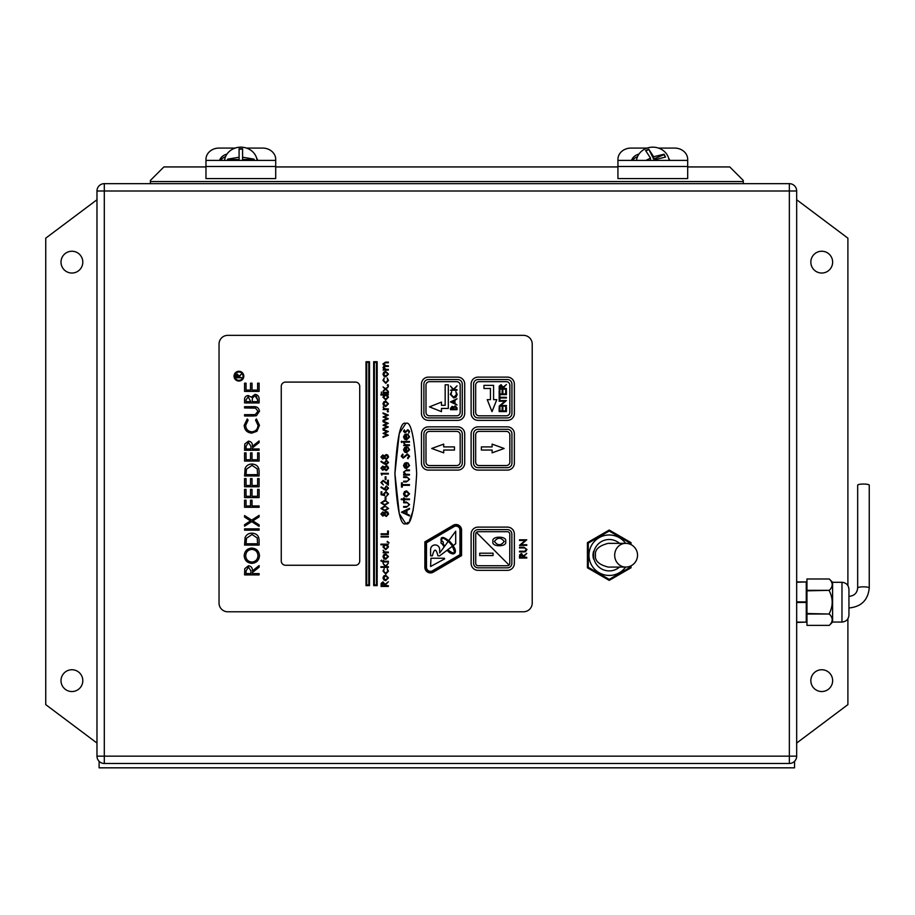 <?xml version="1.0" encoding="UTF-8"?>
<svg xmlns="http://www.w3.org/2000/svg" width="915" height="915" viewBox="0 0 915 915"><rect width="100%" height="100%" fill="white"/><g stroke="black" fill="none" stroke-linecap="round" stroke-linejoin="round"><path stroke-width="1.37" d="M96.979 743.049L45.75 704.63L45.75 238.163L96.979 199.744M71.908 691.546A10.9 10.9 0 0 0 82.808 680.646A10.9 10.9 0 0 0 71.908 669.746A10.9 10.9 0 0 0 61.008 680.646A10.9 10.9 0 0 0 71.908 691.546M71.908 273.036A10.9 10.9 0 0 0 82.808 262.136A10.9 10.9 0 0 0 71.908 251.236A10.9 10.9 0 0 0 61.008 262.136A10.9 10.9 0 0 0 71.908 273.036M796.668 199.744L847.896 238.163L847.896 585.589M847.896 618.769L847.896 704.63L796.668 743.049M821.739 273.036A10.9 10.9 0 0 0 832.639 262.136A10.9 10.9 0 0 0 821.739 251.236A10.9 10.9 0 0 0 810.839 262.136A10.9 10.9 0 0 0 821.739 273.036M821.739 691.546A10.9 10.9 0 0 0 832.639 680.646A10.9 10.9 0 0 0 821.739 669.746A10.9 10.9 0 0 0 810.839 680.646A10.9 10.9 0 0 0 821.739 691.546M96.979 756.156L96.979 190.995A7.32 7.32 0 0 1 104.299 183.663L789.348 183.663A7.32 7.32 0 0 1 796.668 190.995L796.668 756.156A7.32 7.32 0 0 1 789.348 763.476L104.299 763.476A7.32 7.32 0 0 1 96.979 756.156A7.32 7.32 0 0 0 104.299 763.476L104.299 756.156L789.348 756.156L789.348 190.995L104.299 190.995L104.299 756.156L96.979 756.156M794.54 761.326L794.54 767.834L99.106 767.834L99.106 761.326M205.967 166.93L163.888 166.93L150.38 180.438L150.38 181.57L743.266 181.57L743.266 180.438L729.758 166.93L687.691 166.93M617.934 166.93L275.712 166.93M743.266 181.57L743.266 183.663M150.38 183.663L150.38 181.57M405.803 423.439C400.656 420.591 397.03 437.301 394.914 473.57C397.03 509.849 400.656 526.56 405.803 523.7C410.949 526.56 414.575 509.849 416.68 473.57C414.575 437.301 410.949 420.591 405.803 423.439L399.272 433.47L394.914 473.57L399.272 513.681L405.803 523.7L408.376 522.282M409.588 520.578L413.248 510.113M227.755 335.359A8.715 8.715 0 0 0 219.04 344.074L219.04 603.065A8.715 8.715 0 0 0 227.755 611.78L523.506 611.78A8.715 8.715 0 0 0 532.221 603.065L532.221 344.074A8.715 8.715 0 0 0 523.506 335.359L227.755 335.359M285.583 382.093A4.323 4.323 0 0 0 281.26 386.416L281.26 560.941A4.323 4.323 0 0 0 285.583 565.264L355.409 565.264A4.323 4.323 0 0 0 359.732 560.941L359.732 386.416A4.323 4.323 0 0 0 355.409 382.093L285.583 382.093M506.35 415.833A3.488 3.488 0 0 0 509.838 412.345L509.838 385.146A3.488 3.488 0 0 0 506.35 381.658L479.14 381.658A3.488 3.488 0 0 0 475.663 385.146L475.663 412.345A3.488 3.488 0 0 0 479.14 415.833L506.35 415.833M425.99 412.345A3.488 3.488 0 0 0 429.478 415.833L456.688 415.833A3.488 3.488 0 0 0 460.176 412.345L460.176 385.146A3.488 3.488 0 0 0 456.688 381.658L429.478 381.658A3.488 3.488 0 0 0 425.99 385.146L425.99 412.345M476.418 532.404A2.368 2.368 0 0 0 475.731 534.086L475.731 563.377A2.368 2.368 0 0 0 478.099 565.745L507.39 565.745A2.368 2.368 0 0 0 509.769 563.377L509.769 534.086A2.368 2.368 0 0 0 507.39 531.707L478.099 531.707A2.368 2.368 0 0 0 476.418 532.404L509.072 565.058M471.122 563.377L471.122 534.086A6.977 6.977 0 0 1 478.099 527.109L507.39 527.109A6.977 6.977 0 0 1 514.367 534.086L514.367 563.377A6.977 6.977 0 0 1 507.39 570.354L478.099 570.354A6.977 6.977 0 0 1 471.122 563.377M478.099 529.613A4.461 4.461 0 0 0 473.638 534.086L473.638 563.377A4.461 4.461 0 0 0 478.099 567.838L507.39 567.838A4.461 4.461 0 0 0 511.862 563.377L511.862 534.086A4.461 4.461 0 0 0 507.39 529.613L478.099 529.613M505.583 541.474C507.814 535.755 490.795 535.755 493.025 541.474C490.795 547.193 507.814 547.193 505.583 541.474M504.188 541.474C500.928 537.185 497.68 537.185 494.42 541.474C497.68 545.763 500.928 545.763 504.188 541.474M479.735 555.565L493.036 555.565L493.036 553.198L479.735 553.198L479.735 555.565M507.39 420.374A6.977 6.977 0 0 0 514.367 413.397L514.367 384.094A6.977 6.977 0 0 0 507.39 377.117L478.099 377.117A6.977 6.977 0 0 0 471.122 384.094L471.122 413.397A6.977 6.977 0 0 0 478.099 420.374L507.39 420.374M473.57 384.094L473.57 413.397A4.529 4.529 0 0 0 478.099 417.926L507.39 417.926A4.529 4.529 0 0 0 511.931 413.397L511.931 384.094A4.529 4.529 0 0 0 507.39 379.565L478.099 379.565A4.529 4.529 0 0 0 473.57 384.094M507.39 470.104A6.977 6.977 0 0 0 514.367 463.127L514.367 433.836A6.977 6.977 0 0 0 507.39 426.859L478.099 426.859A6.977 6.977 0 0 0 471.122 433.836L471.122 463.127A6.977 6.977 0 0 0 478.099 470.104L507.39 470.104M473.57 433.836L473.57 463.127A4.529 4.529 0 0 0 478.099 467.656L507.39 467.656A4.529 4.529 0 0 0 511.931 463.127L511.931 433.836A4.529 4.529 0 0 0 507.39 429.295L478.099 429.295A4.529 4.529 0 0 0 473.57 433.836M457.729 420.374A6.977 6.977 0 0 0 464.706 413.397L464.706 384.094A6.977 6.977 0 0 0 457.729 377.117L428.437 377.117A6.977 6.977 0 0 0 421.46 384.094L421.46 413.397A6.977 6.977 0 0 0 428.437 420.374L457.729 420.374M423.897 384.094L423.897 413.397A4.529 4.529 0 0 0 428.437 417.926L457.729 417.926A4.529 4.529 0 0 0 462.269 413.397L462.269 384.094A4.529 4.529 0 0 0 457.729 379.565L428.437 379.565A4.529 4.529 0 0 0 423.897 384.094M457.729 470.104A6.977 6.977 0 0 0 464.706 463.127L464.706 433.836A6.977 6.977 0 0 0 457.729 426.859L428.437 426.859A6.977 6.977 0 0 0 421.46 433.836L421.46 463.127A6.977 6.977 0 0 0 428.437 470.104L457.729 470.104M423.897 433.836L423.897 463.127A4.529 4.529 0 0 0 428.437 467.656L457.729 467.656A4.529 4.529 0 0 0 462.269 463.127L462.269 433.836A4.529 4.529 0 0 0 457.729 429.295L428.437 429.295A4.529 4.529 0 0 0 423.897 433.836M456.688 465.563A3.488 3.488 0 0 0 460.176 462.075L460.176 434.877A3.488 3.488 0 0 0 456.688 431.388L429.478 431.388A3.488 3.488 0 0 0 425.99 434.877L425.99 462.075A3.488 3.488 0 0 0 429.478 465.563L456.688 465.563M443.706 444.118L431.708 448.476L443.706 452.834L443.706 450.043L454.458 450.043L454.458 446.909L443.706 446.909L443.706 444.118M509.838 434.877A3.488 3.488 0 0 0 506.35 431.388L479.14 431.388A3.488 3.488 0 0 0 475.663 434.877L475.663 462.075A3.488 3.488 0 0 0 479.14 465.563L506.35 465.563A3.488 3.488 0 0 0 509.838 462.075L509.838 434.877M481.382 450.043L492.121 450.043L492.121 452.834L504.119 448.476L492.121 444.118L492.121 446.909L481.382 446.909L481.382 450.043M441.476 402.097L429.478 406.866L441.476 411.647L441.476 408.445L448.316 408.445L448.316 384.792L445.17 384.792L445.17 405.299L441.476 405.299L441.476 402.097M492.018 411.647L496.788 399.649L493.585 399.649L493.585 385.352L483.955 385.352L483.955 388.486L490.44 388.486L490.44 399.649L487.238 399.649L492.018 411.647M457.031 409.691L450.489 409.691L450.489 408.41L452.113 406.34L453.508 407.095L455.178 405.837L457.031 407.918L457.031 409.691M451.164 409.108L453.257 409.108L452.124 406.923L451.164 409.108M453.932 409.108L456.368 409.108L455.178 406.42L454.012 407.495L453.932 409.108M450.489 401.891L457.031 398.791L454.938 400.393L454.938 403.355L457.031 404.99L450.489 401.891M451.77 401.857L454.263 403.046L454.263 400.701L451.77 401.857M450.329 394.434L451.69 391.586L450.992 394.468L453.771 397.362L456.528 394.434L455.83 391.586L457.203 394.422L456.059 397.121L453.726 397.956L450.329 394.434M457.031 390.236L450.489 390.236L452.982 389.653L450.489 386.084L453.428 389.298L457.031 385.833L453.874 389.653L457.031 389.653L457.031 390.236M506.418 411.567L499.155 411.567L499.155 407.472L499.899 407.472L499.899 410.915L502.129 410.915L502.129 407.472L502.873 407.472L502.873 410.915L505.675 410.915L505.675 407.472L506.418 407.472L506.418 411.567M506.418 405.517L506.418 406.168L499.155 406.168L504.874 401.228L499.155 401.228L499.155 400.576L506.418 400.576L500.711 405.517L506.418 405.517M499.899 397.968L499.899 399.546L499.155 399.546L499.155 395.726L499.899 395.726L499.899 397.316L506.418 397.316L506.418 397.968L499.899 397.968M506.418 394.617L499.155 394.617L499.155 390.511L499.899 390.511L499.899 393.965L502.129 393.965L502.129 390.511L502.873 390.511L502.873 393.965L505.675 393.965L505.675 390.511L506.418 390.511L506.418 394.617M506.418 389.207L499.155 389.207L499.247 386.107L501.1 384.643L503.067 387.217L506.418 384.552L503.067 388.029L506.418 388.555L506.418 389.207M499.899 388.555L502.324 388.555L501.088 385.295L499.899 388.555M366.011 585.623L369.5 585.623L369.5 361.722L366.011 361.722L366.011 585.623M368.802 584.925L368.802 362.42L366.709 362.42L366.709 584.925L368.802 584.925M373.675 585.623L377.163 585.623L377.163 361.722L373.675 361.722L373.675 585.623M374.372 584.925L376.465 584.925L376.465 362.42L374.372 362.42L374.372 584.925M259.105 574.906L244.568 574.906L244.763 568.695L248.457 565.767C251.27 566.202 252.586 567.918 252.391 570.926L259.105 565.584L259.105 567.197L252.391 572.538L252.391 573.602L259.105 573.602L259.105 574.906M246.055 573.602L250.904 573.602L250.927 570.937L248.457 567.071L246.055 570.869L246.055 573.602M251.9 563.354C247.233 562.954 244.671 560.449 244.191 555.805C244.568 551.082 247.119 548.497 251.831 548.074C256.497 548.485 259.048 551.024 259.471 555.691C259.071 560.357 256.555 562.908 251.9 563.354M245.689 555.737C246.032 559.568 248.091 561.673 251.888 562.05C255.662 561.65 257.687 559.545 257.984 555.737C257.698 551.871 255.651 549.755 251.831 549.377C248.034 549.778 245.998 551.894 245.689 555.737M259.105 540.593L259.105 545.088L244.568 545.088L245.094 537.551C246.421 534.6 248.731 533.148 252.014 533.171C256.692 533.445 259.059 535.916 259.105 540.593M257.607 543.784L257.241 537.963L252.014 534.474L246.467 538.306L246.055 543.784L257.607 543.784M259.105 530.185L244.568 530.185L244.568 528.881L259.105 528.881L259.105 530.185M251.694 521.63L244.568 526.182L244.568 524.672L250.516 520.875L244.568 517.067L244.568 515.568L251.694 520.12L259.105 515.374L259.105 516.884L252.86 520.875L259.105 524.867L259.105 526.365L251.694 521.63M259.105 507.276L244.568 507.276L244.568 500.196L246.055 500.196L246.055 505.972L250.527 505.972L250.527 500.196L252.025 500.196L252.025 505.972L259.105 505.972L259.105 507.276M259.105 497.588L244.568 497.588L244.568 489.388L246.055 489.388L246.055 496.285L250.527 496.285L250.527 489.388L252.025 489.388L252.025 496.285L257.607 496.285L257.607 489.388L259.105 489.388L259.105 497.588M259.105 486.78L244.568 486.78L244.568 478.579L246.055 478.579L246.055 485.476L250.527 485.476L250.527 478.579L252.025 478.579L252.025 485.476L257.607 485.476L257.607 478.579L259.105 478.579L259.105 486.78M259.105 471.477L259.105 475.972L244.568 475.972L245.094 468.434C246.421 465.483 248.731 464.019 252.014 464.054C256.692 464.328 259.059 466.799 259.105 471.477M257.607 474.668L257.241 468.846L252.014 465.358L246.467 469.178L246.055 474.668L257.607 474.668M259.105 461.069L244.568 461.069L244.568 452.868L246.055 452.868L246.055 459.765L250.527 459.765L250.527 452.868L252.025 452.868L252.025 459.765L257.607 459.765L257.607 452.868L259.105 452.868L259.105 461.069M259.105 450.26L244.568 450.26L244.763 444.061L248.457 441.133C251.27 441.568 252.586 443.283 252.391 446.291L259.105 440.95L259.105 442.563L252.391 447.904L252.391 448.956L259.105 448.956L259.105 450.26M246.055 448.956L250.904 448.956L250.927 446.303L248.457 442.437L246.055 446.234L246.055 448.956M244.191 425.303L247.233 418.967L248.114 420.111L245.689 425.384C245.952 429.284 248.011 431.423 251.854 431.823C255.72 431.411 257.767 429.238 257.984 425.292L255.56 420.111L256.429 418.967L259.471 425.292L256.932 431.285L251.751 433.127C247.039 432.669 244.522 430.061 244.191 425.303M253.341 415.982L244.568 415.982L244.568 414.678L255.205 414.621L257.984 411.258L255.537 408.124L244.568 407.976L244.568 406.672L253.341 406.672C256.863 406.386 258.911 407.896 259.471 411.19L256.406 415.73L253.341 415.982M259.105 402.943L244.568 402.943L244.568 400.107C244.408 397.407 245.609 395.875 248.171 395.486L251.259 397.167L254.976 394.376C257.653 394.708 259.036 396.252 259.105 399.009L259.105 402.943M246.055 401.639L250.721 401.639L248.194 396.801L246.055 399.866L246.055 401.639M252.208 401.639L257.607 401.639L257.607 399.786L254.976 395.68L252.38 398.059L252.208 401.639M257.607 399.786L256.303 396.103M259.105 391.391L244.568 391.391L244.568 383.191L246.055 383.191L246.055 390.087L250.527 390.087L250.527 383.191L252.025 383.191L252.025 390.087L257.607 390.087L257.607 383.191L259.105 383.191L259.105 391.391M388.36 586.435L381.098 586.435L381.2 583.335L383.042 581.871L385.009 584.456L388.36 581.78L385.009 585.257L388.36 585.783L388.36 586.435M381.841 585.783L384.266 585.783L383.042 582.523L381.841 585.783M383.843 579.938L382.962 577.914L383.831 575.901L385.718 575.169L388.452 577.914L385.718 580.67L383.843 579.938M383.614 577.914L385.73 580.019L387.8 577.914L385.73 575.821L383.614 577.914M382.962 571.074L384.209 568.65L383.614 571.132L385.695 573.396L387.8 571.12L387.228 568.65L388.452 571.132L385.753 574.048L382.962 571.074M388.36 567.346L380.915 567.346L380.915 566.694L385.215 566.694L383.053 563.343L385.57 566.145L388.36 563.057L385.913 566.694L388.36 566.694L388.36 567.346M380.823 560.872L381.635 560.083L381.475 560.735L383.053 561.284L383.705 560.174L383.705 561.284L388.36 561.284L388.36 561.947L383.705 561.947L383.053 562.691L383.053 561.947L380.823 560.872M383.843 558.607L382.962 556.583L383.831 554.57L385.718 553.838L388.452 556.583L385.718 559.328L383.843 558.607M383.614 556.583L385.73 558.676L387.8 556.583L385.73 554.49L383.614 556.583M388.36 552.717L383.053 552.717L383.831 552.065L383.145 550.201L384.757 551.951L388.36 552.065L388.36 552.717M380.915 544.802L380.915 544.15L388.36 544.15L387.445 544.802L388.452 546.976L385.695 549.743L382.962 546.953L384.083 544.802L380.915 544.802M383.614 546.941L385.695 549.091L387.8 546.953L385.718 544.802L383.614 546.941M389.081 542.847L387.056 542.023L387.377 541.36L389.081 542.847M388.36 536.979L381.098 536.979L381.098 536.327L388.36 536.327L388.36 536.979M388.36 534.463L381.098 534.463L381.098 533.811L387.617 533.811L387.617 531.02L388.36 531.02L388.36 534.463M382.79 511.92L384.311 512.949L386.244 511.542L387.754 512.091L388.555 514.024L386.302 516.483L384.311 515.053L382.779 516.106L380.915 513.978L382.79 511.92M381.658 514.013L382.79 515.454L383.98 513.99L382.767 512.572L381.658 514.013M384.735 513.978L386.324 515.831L387.8 514.013L386.256 512.194L384.735 513.978M388.555 508.466L384.735 510.89L380.915 508.466L384.735 505.961L388.555 508.466M384.735 510.238L387.8 508.443L386.553 506.887L384.735 506.613L381.658 508.443L384.735 510.238M388.555 502.873L384.735 505.309L380.915 502.873L384.735 500.368L388.555 502.873M384.735 504.657L387.8 502.85L386.553 501.294L384.735 501.02L381.658 502.85L384.735 504.657M385.936 499.716L385.192 499.716L385.192 496.925L385.936 496.925L385.936 499.716M381.098 494.775L381.098 491.801L381.841 491.801L381.841 494.272L383.751 494.66L383.614 493.803L385.993 491.515L388.555 494.054L386.496 496.273L387.8 494.02L385.958 492.167L384.357 493.928L384.735 495.53L381.098 494.775M384.231 489.594L380.915 487.421L381.303 486.917L384.243 488.839L386.324 485.934L388.555 488.198L386.336 490.406L384.231 489.594M384.918 488.221L386.359 489.754L387.8 488.164L386.359 486.586L384.918 488.221M381.658 482.571L383.328 484.904L380.915 482.537L383.076 480.341L387.617 483.623L387.617 480.249L388.36 480.249L388.36 485.19L383.133 480.993L381.658 482.571M385.936 479.597L385.192 479.597L385.192 476.807L385.936 476.807L385.936 479.597M381.841 475.125L381.098 473.352L388.36 473.352L388.36 474.004L381.841 474.004L381.841 475.125M382.79 466.09L384.311 467.119L386.244 465.712L387.754 466.261L388.555 468.194L386.302 470.653L384.311 469.223L382.779 470.276L380.915 468.148L382.79 466.09M381.658 468.183L382.79 469.624L383.98 468.16L382.767 466.741L381.658 468.183M384.735 468.148L386.324 470.001L387.8 468.183L386.256 466.364L384.735 468.148M384.231 463.882L380.915 461.709L381.303 461.206L384.243 463.127L386.324 460.222L388.555 462.487L386.336 464.694L384.231 463.882M384.918 462.51L386.359 464.042L387.8 462.452L386.359 460.874L384.918 462.51M382.79 454.915L384.311 455.945L386.244 454.538L387.754 455.087L388.555 457.02L386.302 459.479L384.311 458.038L382.779 459.101L380.915 456.974L382.79 454.915M381.658 457.008L382.79 458.449L383.98 456.985L382.767 455.567L381.658 457.008M384.735 456.962L386.324 458.827L387.8 457.008L386.256 455.19L384.735 456.962M388.36 435.197L383.053 437.393L383.053 436.695L386.873 435.117L383.053 433.378L386.873 431.571L383.053 429.981L383.053 429.295L388.36 431.514L384.54 433.344L388.36 435.197M388.36 426.996L383.053 429.204L383.053 428.506L386.873 426.916L383.053 425.189L386.873 423.382L383.053 421.781L383.053 421.094L388.36 423.313L384.54 425.143L388.36 426.996M388.36 418.807L383.053 421.003L383.053 420.305L386.873 418.715L383.053 416.988L386.873 415.181L383.053 413.58L383.053 412.894L388.36 415.124L384.54 416.954L388.36 418.807M387.846 411.967L387.239 411.361L387.846 410.755L388.452 411.361L387.846 411.967M388.36 409.543L383.053 409.543L383.831 408.891L383.145 407.026L384.757 408.776L388.36 408.891L388.36 409.543M383.843 405.837L382.962 403.812L383.831 401.799L385.718 401.067L388.452 403.812L385.718 406.569L383.843 405.837M383.614 403.812L385.73 405.917L387.8 403.812L385.73 401.719L383.614 403.812M380.915 395.017L380.915 394.365L388.36 394.365L387.445 395.017L388.452 397.179L385.695 399.947L382.962 397.167L384.083 395.017L380.915 395.017M383.614 397.156L385.695 399.295L387.8 397.156L385.718 395.017L383.614 397.156M381.383 393.244L381.383 392.032L381.383 393.244M388.36 392.97L383.053 392.97L383.053 392.318L388.36 392.318L388.36 392.97M385.512 389.435L383.053 391.197L384.963 389.047L383.053 386.908L385.512 388.669L388.36 386.633L386.061 389.047L388.36 391.471L385.512 389.435M387.846 385.787L387.239 385.192L387.846 384.586L388.452 385.192L387.846 385.787M382.962 380.4L384.209 377.964L383.614 380.446L385.695 382.722L387.8 380.446L387.228 377.964L388.452 380.457L385.753 383.374L382.962 380.4M383.843 376.122L382.962 374.098L383.831 372.085L385.718 371.353L388.452 374.098L385.718 376.854L383.843 376.122M383.614 374.098L385.73 376.202L387.8 374.098L385.73 372.005L383.614 374.098L383.854 375.093M386.439 376.076L387.445 375.31M388.36 370.049L383.053 370.049L383.98 369.397L382.962 367.567L384.243 365.874L382.962 363.93L385.49 362.134L388.36 362.134L388.36 362.786L385.49 362.786L383.614 364.044L386.302 365.76L388.36 365.76L388.36 366.412L385.661 366.412L383.614 367.681L386.13 369.397L388.36 369.397L388.36 370.049M401.468 512.171L409.463 508.374L409.463 509.163L406.901 510.341L406.901 513.967L409.463 515.179L409.463 515.957L401.468 512.171M403.023 512.125L406.077 513.578L406.077 510.719L403.023 512.125M406.409 507.253L403.618 507.253L403.618 506.533L407.701 506.418L408.845 504.623L407.758 502.861L403.618 502.747L403.618 502.026L406.466 502.026L409.565 504.634L406.409 507.253M403.618 499.67L401.262 499.67L401.262 498.95L403.618 498.95L403.618 497.932L404.339 497.932L404.339 498.95L409.463 498.95L409.463 499.67L404.339 499.67L404.339 500.688L403.618 500.688L403.618 499.67M404.487 496.102L403.515 493.871L404.487 491.652L406.557 490.852L409.565 493.871L406.557 496.902L404.487 496.102M404.236 493.883L406.569 496.182L408.845 493.883L406.569 491.572L404.236 493.883M402.291 485.327L402.291 487.066L401.468 487.066L401.468 482.868L402.291 482.868L402.291 484.607L409.463 484.607L409.463 485.327L402.291 485.327M406.409 481.942L403.618 481.942L403.618 481.221L407.701 481.107L408.845 479.323L407.758 477.55L403.618 477.436L403.618 476.715L406.466 476.715L409.565 479.323L406.409 481.942M409.463 475.079L403.618 475.079L403.618 474.359L404.67 474.359L403.515 472.14L406.477 469.955L409.463 469.955L409.463 470.676L405.391 470.756L404.236 472.266L405.78 474.245L409.463 474.359L409.463 475.079M408.845 465.666L407.953 462.887L409.565 465.586L406.557 468.514L404.613 467.851L403.515 465.563L404.67 463.207L406.695 462.578L406.695 467.805L408.845 465.666M405.974 467.725L405.974 463.299L404.236 465.529L405.974 467.725M409.668 456.253L407.918 458.678L407.518 458.003L408.845 456.253L407.495 454.686L403.126 458.175L401.262 456.196L402.623 454.069L403.115 454.721L402.085 456.276L403.092 457.454L407.507 453.966L409.668 456.253M408.845 449.894L407.953 447.103L409.565 449.803L406.557 452.742L404.613 452.067L403.515 449.78L404.67 447.435L406.695 446.795L406.695 452.021L408.845 449.894M405.974 451.941L405.974 447.515L404.236 449.745L405.974 451.941M409.463 445.571L403.618 445.571L404.487 444.85L403.721 442.803L405.494 444.724L409.463 444.85L409.463 445.571M401.776 442.494L401.159 441.831L401.776 441.156L402.394 441.831L401.776 442.494M409.463 442.185L403.618 442.185L403.618 441.465L409.463 441.465L409.463 442.185M408.845 437.084L407.953 434.293L409.565 436.993L406.557 439.932L404.613 439.257L403.515 436.97L404.67 434.625L406.695 433.985L406.695 439.211L408.845 437.084M405.974 439.143L405.974 434.705L404.236 436.935L405.974 439.143M403.515 431.285L404.35 429.787L405.025 432.04L407.873 429.684L409.565 431.4L408.776 433.07L408.845 431.434L407.907 430.405L405.048 432.761L403.515 431.285M238.918 371.284A4.884 4.884 0 0 0 234.034 376.156A4.884 4.884 0 0 0 238.918 381.04A4.884 4.884 0 0 0 243.802 376.156A4.884 4.884 0 0 0 238.918 371.284M238.918 372.039A4.118 4.118 0 0 0 235.349 378.227A4.118 4.118 0 0 0 242.486 378.227A4.118 4.118 0 0 0 238.918 372.039M238.323 377.232L237.34 374.624L236.379 377.232L238.323 377.232M241.594 377.758L235.784 377.758L235.864 375.276L237.34 374.098L238.918 376.156L241.594 374.029L238.918 376.808L241.594 377.758M433.275 572.161L461.572 555.599L461.572 530.105A5.582 5.582 0 0 0 453.165 525.29L424.88 541.863L424.88 567.346A5.582 5.582 0 0 0 433.275 572.161M453.806 526.377L426.138 542.584L426.138 567.346A4.323 4.323 0 0 0 432.646 571.086L460.314 554.879L460.314 530.105A4.323 4.323 0 0 0 453.806 526.377M426.482 567.346A3.98 3.98 0 0 0 432.463 570.777L459.959 554.684L459.959 530.105A3.98 3.98 0 0 0 453.977 526.674L426.482 542.778L426.482 567.346M453.234 545.592A36.2 36.2 0 0 0 448.819 540.548L448.281 541.28A46.837 46.837 0 0 1 452.502 546.141L453.234 545.592M443.318 545.74L442.162 543.796A1.178 1.178 0 0 0 443.34 542.618A1.178 1.178 0 0 0 442.162 541.44A1.178 1.178 0 0 0 440.984 542.618A1.178 1.178 0 0 0 442.162 543.796L444.141 546.907L444.701 546.152L439.669 552.992L439.669 549.469A4.529 4.529 0 0 0 435.128 544.94A4.529 4.529 0 0 0 430.599 549.469L430.599 555.817L432.406 555.817C434.248 548.279 436.089 548.279 437.919 555.817L439.669 555.817L452.296 546.324C456.002 553.724 454.515 554.856 447.812 549.732L452.296 546.324C456.002 553.724 454.515 554.856 447.812 549.732L447.126 550.304C453.142 557.315 458.77 552.992 453.005 545.786L455.704 543.75L455.704 531.203L448.819 540.548M441.579 539.358L441.956 541.314M442.002 541.451C441.053 537.208 443.112 537.208 448.178 541.428L444.701 546.152M442.963 543.487L444.667 546.106M444.621 558.893L444.438 558.253L430.942 558.253L430.599 566.499L444.621 558.893M448.705 540.708C442.666 536.041 440.195 536.419 441.282 541.84M526.777 558.047L519.503 558.047L519.606 554.947L521.447 553.484L523.426 556.057L526.777 553.392L523.426 556.869L526.777 557.395L526.777 558.047M520.258 557.395L522.671 557.395L521.447 554.135L520.258 557.395M523.895 551.905L519.503 551.905L519.503 551.253L524.833 551.219L526.216 549.538L524.993 547.971L519.503 547.891L519.503 547.239L523.895 547.239L526.96 549.503L525.427 551.768L523.895 551.905M526.777 544.722L526.777 545.374L519.503 545.374L525.221 540.445L519.503 540.445L519.503 539.793L526.777 539.793L521.07 544.722L526.777 544.722M863.463 484.046A5.787 1.075 0 0 1 869.25 485.122L869.25 587.922A5.787 1.075 180 0 0 863.463 586.847A5.787 1.075 180 0 0 857.675 587.922L857.675 485.122A5.787 1.075 0 0 1 863.463 484.046M593.641 559.191L593.641 551.23A11.861 10.991 90 0 0 593.641 559.191M631.007 565.802L631.007 567.792L609.218 580.385L587.419 567.792L587.419 542.629L609.218 530.037L631.007 542.629L631.007 544.619M630.149 544.219L630.149 543.121L609.218 531.032L588.276 543.121L588.276 567.3L609.218 579.378L630.149 567.3L630.149 566.191M619.501 543.35A15.692 15.692 0 0 0 597.861 544.379A15.692 15.692 0 0 0 597.861 566.042A15.692 15.692 0 0 0 619.501 567.071M595.471 555.211C594.739 549.606 599.005 545.649 608.258 543.35L625.688 543.35A11.861 10.991 -90 0 0 614.686 555.211A11.861 10.991 -90 0 0 625.688 567.071L608.258 567.071C599.005 564.772 594.739 560.815 595.471 555.211M587.419 567.792L588.276 567.3M609.218 579.378L609.218 580.385M630.149 567.3L631.007 567.792M587.419 542.629L588.276 543.121M630.149 543.121L631.007 542.629M609.218 530.037L609.218 531.032M806.961 625.368L829.287 625.368L806.961 625.368L806.961 578.989L829.287 578.989L806.961 578.989M806.961 613.519L829.287 614.022C833.153 617.831 833.153 621.617 829.287 625.368L832.593 622.051L832.593 582.295L829.287 578.989C833.153 582.798 833.153 586.584 829.287 590.335L806.961 590.827M806.961 590.335L829.287 590.335M829.287 614.022L806.961 614.022M832.25 584.754L832.193 585.417M829.287 613.519C833.153 605.97 833.153 598.399 829.287 590.827M832.25 619.787L832.193 620.45M796.668 581.951L806.264 581.951L796.668 582.237M796.668 601.887L806.264 601.887L806.264 602.47L796.668 602.47M796.668 622.12L806.264 622.12L796.668 622.406M806.264 601.887L806.264 582.237M806.264 622.12L806.264 602.47M857.675 587.922C857.195 593.023 854.29 595.848 848.948 596.386L848.948 615.086C848.537 619.318 846.215 621.64 841.972 622.051L841.972 582.295C846.215 582.706 848.537 585.04 848.948 589.271L848.948 602.173M658.48 148.081L674.607 148.081A13.073 11.323 -0 0 1 687.691 159.404L687.691 178.585L617.934 178.585L617.934 159.404A13.073 11.323 -0 0 1 631.007 148.081L647.134 148.081M632.574 160.4A10.9 9.436 180 0 1 637.538 156.637M669.769 160.4A10.9 9.436 -0 0 0 668.682 158.306M638.945 154.097A10.9 9.436 -0 0 0 631.499 160.4M246.512 148.081L262.639 148.081A13.073 11.323 -0 0 1 275.712 159.404L275.712 178.585L205.967 178.585L205.967 159.404A13.073 11.323 -0 0 1 219.04 148.081L235.166 148.081M220.607 160.4A10.9 9.436 180 0 1 225.559 156.637M257.79 160.4A10.9 9.436 -0 0 0 256.715 158.306M226.966 154.097A10.9 9.436 -0 0 0 219.52 160.4M242.578 149.122L239.089 149.122L239.089 159.553L227.583 159.553L227.583 160.4L227.583 159.164L239.089 157.243L239.089 148.733L242.578 148.733L242.578 157.243L254.096 159.164L254.096 160.4L254.096 159.553L242.578 159.553L242.578 157.243M257.126 160.4A16.39 14.857 0 0 0 240.839 147.166A16.39 14.857 0 0 0 224.541 160.4M645.979 160.4L650.496 158.066L645.613 150.54L648.769 149.202L653.653 156.728L664.073 154.223L665.548 157.083L655.129 159.587L655.129 160.4M669.105 160.4A16.39 14.857 0 0 0 652.807 147.166A16.39 14.857 0 0 0 636.52 160.4M665.354 157.094L664.073 154.612L653.653 159.027L648.769 149.202M653.653 159.027L653.653 156.728M650.496 158.066L650.416 160.4M648.769 149.58L645.853 150.826M96.979 190.995A7.32 7.32 0 0 1 104.299 183.663L104.299 190.995L96.979 190.995M789.348 183.663A7.32 7.32 0 0 1 796.668 190.995L789.348 190.995L789.348 183.663M796.668 756.156A7.32 7.32 0 0 1 789.348 763.476L789.348 756.156L796.668 756.156M625.608 567.071A20.233 20.233 0 0 1 595.688 570.251A20.233 20.233 0 0 1 595.688 540.17A20.233 20.233 0 0 1 625.608 543.35M617.934 166.473L687.691 166.473M205.967 166.473L275.712 166.473M869.25 587.922C868.026 600.114 861.267 606.794 848.948 607.972M625.688 567.071A11.861 11.861 0 0 0 637.538 555.211A11.861 11.861 0 0 0 625.688 543.35M806.264 614.388L806.961 614.388M806.264 589.969L806.961 589.969M832.593 622.051L841.972 622.051M832.593 582.295L841.972 582.295M687.691 160.4L617.934 160.4M275.712 160.4L205.967 160.4"/></g></svg>

